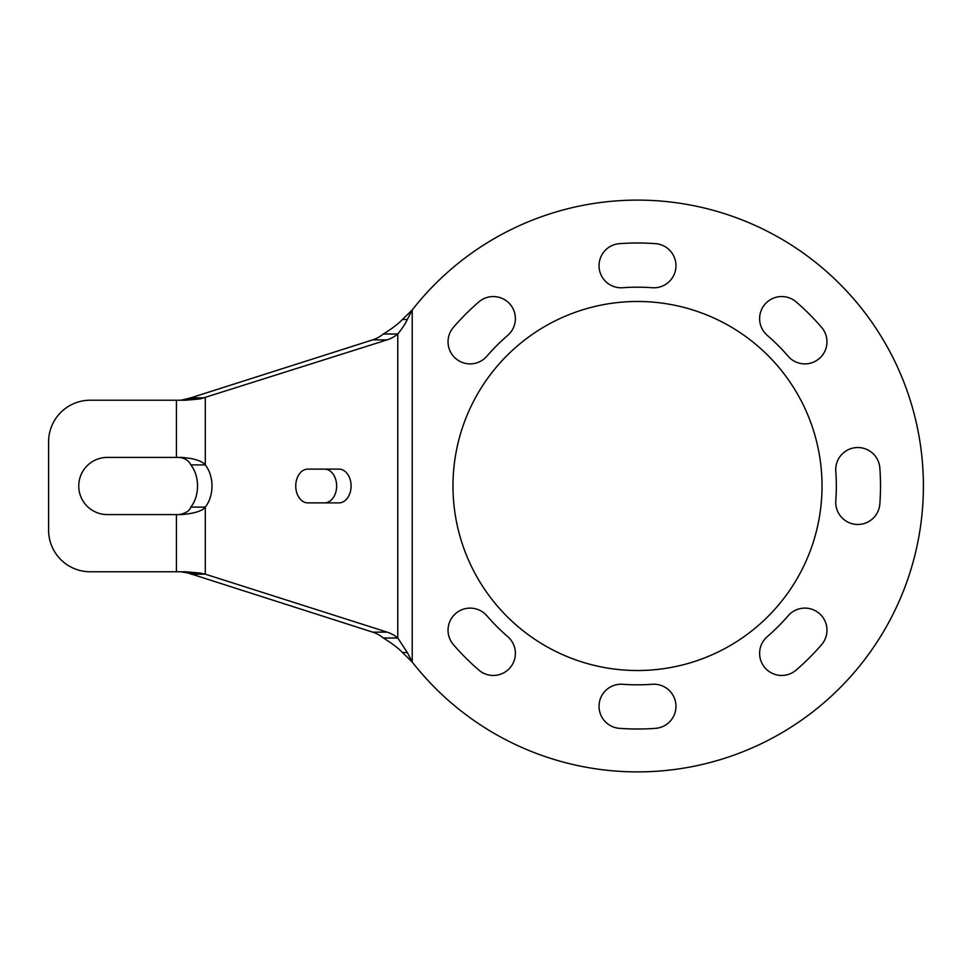 <?xml version="1.0" encoding="UTF-8"?>
<svg xmlns="http://www.w3.org/2000/svg" width="972" height="972" viewBox="0 0 972 972"><rect width="100%" height="100%" fill="white"/><g stroke="black" fill="none" stroke-linecap="round" stroke-linejoin="round"><path stroke-width="1.46" d="M383.345 638.009L397.779 638.009L407.329 652.528L412.225 662.029L402.432 652.528C398.556 648.312 392.19 643.476 383.345 638.009A51.978 37.398 -90 0 0 372.726 632.14L188.325 573.079L180.999 571.767M412.225 309.971L407.329 319.472C405.385 323.688 402.201 328.536 397.779 333.991L383.345 333.991C392.19 328.524 398.556 323.688 402.432 319.472L412.225 309.971A285.902 285.902 0 0 1 831.267 275.781A285.902 285.902 0 0 1 831.267 696.219A285.902 285.902 0 0 1 412.225 662.029L412.225 309.971M452.976 486A184.534 184.534 0 0 1 729.765 326.191A184.534 184.534 0 0 1 729.765 645.809A184.534 184.534 0 0 1 452.976 486M652.236 684.276A22.089 22.089 0 0 1 675.904 704.676A22.089 22.089 0 0 1 655.517 728.344A243.012 243.012 0 0 1 619.492 728.344A22.089 22.089 0 0 1 599.104 704.676A22.089 22.089 0 0 1 622.773 684.276A198.823 198.823 0 0 0 652.236 684.276M507.712 636.624A22.089 22.089 0 0 1 510.033 667.788A22.089 22.089 0 0 1 478.88 670.097A243.012 243.012 0 0 1 453.402 644.63A22.089 22.089 0 0 1 455.722 613.466A22.089 22.089 0 0 1 486.875 615.786A198.823 198.823 0 0 0 507.712 636.624M788.134 615.786A22.089 22.089 0 0 1 819.287 613.466A22.089 22.089 0 0 1 821.607 644.63A243.012 243.012 0 0 1 796.129 670.097A22.089 22.089 0 0 1 764.976 667.788A22.089 22.089 0 0 1 767.285 636.624A198.823 198.823 0 0 0 788.134 615.786M835.786 471.262A22.089 22.089 0 0 1 856.174 447.594A22.089 22.089 0 0 1 879.842 467.994A243.012 243.012 0 0 1 879.842 504.006A22.089 22.089 0 0 1 856.174 524.406A22.089 22.089 0 0 1 835.786 500.738A198.823 198.823 0 0 0 835.786 471.262M767.285 335.376A22.089 22.089 0 0 1 764.976 304.212A22.089 22.089 0 0 1 796.129 301.903A243.012 243.012 0 0 1 821.607 327.37A22.089 22.089 0 0 1 819.287 358.534A22.089 22.089 0 0 1 788.134 356.214A198.823 198.823 0 0 0 767.285 335.376M622.773 287.724A22.089 22.089 0 0 1 599.104 267.324A22.089 22.089 0 0 1 619.492 243.656A243.012 243.012 0 0 1 655.517 243.656A22.089 22.089 0 0 1 675.904 267.324A22.089 22.089 0 0 1 652.236 287.724A198.823 198.823 0 0 0 622.773 287.724M486.875 356.214A22.089 22.089 0 0 1 455.722 358.534A22.089 22.089 0 0 1 453.402 327.37A243.012 243.012 0 0 1 478.88 301.903A22.089 22.089 0 0 1 510.033 304.212A22.089 22.089 0 0 1 507.712 335.376A198.823 198.823 0 0 0 486.875 356.214M188.325 573.079L200.244 573.079L185.579 571.767L90.189 571.767A41.589 41.589 0 0 1 48.6 530.19L48.6 441.81A41.589 41.589 0 0 1 90.189 400.233L185.579 400.233L200.244 398.921L387.172 339.86A51.978 37.398 90 0 0 397.779 333.991L397.779 638.009A51.978 37.398 90 0 0 387.172 632.14L205.299 574.173L190.852 574.173M176.418 514.589L107.333 514.589A28.589 28.589 0 0 1 78.744 486A28.589 28.589 0 0 1 107.333 457.411L181.533 457.411C193.878 458.322 201.799 460.813 205.299 464.908A28.589 20.57 -90 0 1 205.299 507.092C202.31 510.993 194.388 513.495 181.533 514.589L176.418 514.589L176.418 571.767M383.345 333.991A51.978 37.398 -90 0 1 372.726 339.86L190.852 397.827L205.299 397.827L205.299 464.908L190.852 464.908C188.714 460.485 184.753 457.994 178.97 457.411M307.893 469.112L338.936 469.112A16.889 12.15 -90 0 1 351.086 486A16.889 12.15 -90 0 1 338.936 502.889L307.893 502.889A16.889 12.15 -90 0 1 295.743 486A16.889 12.15 -90 0 1 307.893 469.112M324.49 502.889A16.889 12.15 90 0 0 336.64 486A16.889 12.15 90 0 0 324.49 469.112M178.97 514.589C185.482 513.459 189.443 510.968 190.852 507.092L205.299 507.092L205.299 574.173L200.244 573.079M190.852 507.092A28.589 20.57 90 0 0 190.852 464.908M180.999 400.233L190.852 397.827M407.329 652.528L402.432 652.528M407.329 319.472L402.432 319.472M176.418 457.411L176.418 400.233M387.172 632.14L372.726 632.14M372.726 339.86L387.172 339.86M188.325 398.921L200.244 398.921"/></g></svg>

